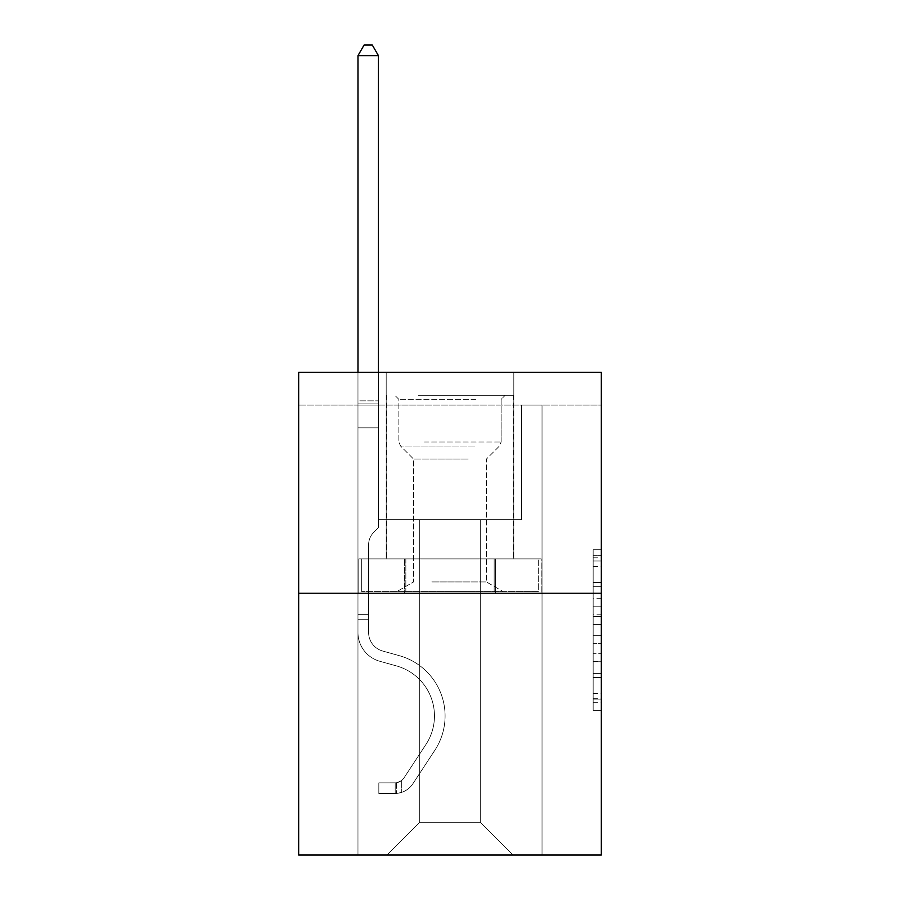 <?xml version="1.0" encoding="UTF-8"?>
<svg xmlns="http://www.w3.org/2000/svg" width="900" height="900" viewBox="0 0 900 900"><rect width="100%" height="100%" fill="white"/><g stroke="black" fill="none" stroke-linecap="round" stroke-linejoin="round"><path stroke-width="0.67" stroke-dasharray="4.5 3.38" d="M593.156 598.736L593.156 624.42L601.335 624.42L601.335 702.315L601.335 557.786L601.335 624.42L593.156 624.42L593.156 555.368L593.156 710.336L593.156 549.754L593.156 699.097L601.335 699.097L593.156 699.097L601.335 699.097L593.156 699.097L593.156 673.403L593.156 710.336L601.335 710.336L601.335 549.754L601.335 698.692L601.335 635.67L593.156 635.67L601.335 635.67L601.335 673.403L601.335 560.993L593.156 560.993L601.335 560.993L601.335 710.336L601.335 557.786L601.335 710.336L593.156 710.336L593.156 549.754L601.335 549.754L601.335 557.786L601.335 549.754L601.335 557.786L601.335 549.754L601.335 555.368L601.335 549.754L593.156 549.754L593.156 560.993L601.335 560.993L593.156 560.993L593.156 598.736L601.335 598.736M513.81 372.375L513.81 558.877L386.19 558.877L513.81 558.877L386.19 558.877L513.81 558.877L513.81 372.375L386.19 372.375L386.19 558.877L386.19 372.375L513.81 372.375M601.335 614.79L601.335 606.758L601.335 614.79L593.156 614.79L593.156 582.469L593.156 677.621L593.156 653.738L601.335 653.738L593.156 653.738L593.156 710.336L601.335 710.336L593.156 710.336L601.335 710.336L593.156 710.336L593.156 549.754L601.335 549.754L593.156 549.754L601.335 549.754L593.156 549.754L593.156 614.79L601.335 614.79M601.335 405.09L601.335 372.375L298.665 372.375L601.335 372.375L601.335 855L298.665 855L298.665 593.235L601.335 593.235L298.665 593.235L298.665 372.375L601.335 372.375L601.335 405.09L298.665 405.09L601.335 405.09M512.989 855L542.025 855L542.025 405.09L521.572 405.09L521.572 519.615L480.262 519.615L480.262 822.274L512.989 855L542.025 855L542.025 405.09L521.572 405.09L521.572 519.615L480.262 519.615L480.262 822.274L419.738 822.274L419.738 519.615L419.738 822.274L419.738 519.615L419.738 822.274L419.738 519.615L480.262 519.615L480.262 822.274L512.989 855L542.025 855L542.025 405.09L521.572 405.09L521.572 519.615L480.262 519.615L480.262 822.274L512.989 855L542.025 855L542.025 405.09L521.572 405.09L521.572 519.615L480.262 519.615L480.262 822.274L512.989 855L542.025 855L542.025 405.09L521.572 405.09L521.572 519.615L480.262 519.615L480.262 822.274L512.989 855L542.025 855L542.025 405.09L521.572 405.09L521.572 519.615L480.262 519.615L480.262 822.274L512.989 855L542.025 855L542.025 405.09L521.572 405.09L521.572 519.615L480.262 519.615L480.262 822.274L512.989 855L542.025 855L542.025 405.09L521.572 405.09L521.572 519.615L480.262 519.615L480.262 822.274L512.989 855L542.025 855L542.025 405.09L521.572 405.09L521.572 519.615L480.262 519.615L480.262 822.274L512.989 855L542.025 855L542.025 405.09L521.572 405.09L521.572 519.615L480.262 519.615L480.262 822.274L512.989 855L542.025 855L542.025 405.09L521.572 405.09L521.572 519.615L480.262 519.615L480.262 822.274L512.989 855L387.011 855L542.025 855L542.025 405.09L521.572 405.09L521.572 519.615L480.262 519.615L480.262 822.274L512.989 855L480.262 822.274L480.262 519.615L378.428 519.615L378.428 405.09L357.975 405.09L357.975 855L387.011 855L419.738 822.274L419.738 519.615L378.428 519.615L378.428 405.09L357.975 405.09L357.975 855L387.011 855L419.738 822.274L419.738 519.615L378.428 519.615L378.428 405.09L357.975 405.09L357.975 855L387.011 855L419.738 822.274L419.738 519.615L378.428 519.615L378.428 405.09L357.975 405.09L357.975 855L387.011 855L419.738 822.274L419.738 519.615L378.428 519.615L378.428 405.09L357.975 405.09L357.975 855L387.011 855L419.738 822.274L419.738 519.615L378.428 519.615L378.428 405.09L357.975 405.09L357.975 855L387.011 855L419.738 822.274L419.738 519.615L378.428 519.615L378.428 405.09L357.975 405.09L357.975 855L387.011 855L419.738 822.274L419.738 519.615L378.428 519.615L378.428 405.09L357.975 405.09L357.975 855L387.011 855L419.738 822.274L419.738 519.615L378.428 519.615L378.428 405.09L357.975 405.09L357.975 855L387.011 855L419.738 822.274L480.262 822.274L512.989 855M357.975 855L387.011 855L419.738 822.274L419.738 519.615L378.428 519.615L378.428 405.09L357.975 405.09L357.975 855L387.011 855L419.738 822.274L387.011 855L419.738 822.274L387.011 855L357.975 855L357.975 405.09L357.975 855M378.428 405.09L357.975 405.09L378.428 405.09L378.428 519.615L378.428 405.09M298.665 405.09L298.665 372.375L298.665 405.09M419.738 519.615L378.428 519.615L419.738 519.615M404.426 593.235L541.148 593.235L358.853 593.235L404.426 593.235L404.426 558.877L358.853 558.877L541.148 558.877L404.426 558.877L404.426 593.235L404.426 558.877L495.574 558.877L495.574 593.235L541.148 593.235L495.574 593.235L495.574 558.877L541.148 558.877L541.148 593.235L541.148 558.877L358.853 558.877L358.853 593.235L358.853 558.877L404.426 558.877L404.426 593.235M298.665 593.235L601.335 593.235M593.156 624.42L601.335 624.42L593.156 624.42M593.156 555.368L593.156 549.754L593.156 555.368L601.335 555.368L593.156 555.368M593.156 677.216L593.156 643.691L593.156 677.216L601.335 677.216L593.156 677.216M593.156 643.691L593.156 635.67L601.335 635.67L593.156 635.67L593.156 643.691L601.335 643.691L593.156 643.691M593.156 582.469L593.156 560.993L593.156 582.469L601.335 582.469L593.156 582.469M593.156 549.754L601.335 549.754L593.156 549.754L593.156 557.786L593.156 549.754L601.335 549.754M593.156 710.336L601.335 710.336L593.156 710.336L593.156 702.315L593.156 710.336M495.574 558.877L495.574 593.235L495.574 558.877M357.975 619.245L357.975 55.631L357.975 427.826L357.975 55.631L378.428 55.631L378.428 400.838L378.428 55.631L357.975 55.631L364.106 45L372.285 45L364.106 45L357.975 55.631L357.975 427.826L357.975 55.631L378.428 55.631L372.285 45L378.428 55.631L378.428 427.826L357.975 427.826L357.975 403.886L357.975 427.826L378.428 427.826L378.428 527.625L373.815 532.238A17.775 17.775 0 0 0 368.606 544.804A17.775 17.775 0 0 1 373.815 532.238L378.428 527.625L378.428 55.631L357.975 55.631L364.106 45L372.285 45L364.106 45L357.975 55.631L357.975 403.886L357.975 55.631L378.428 55.631L372.285 45L378.428 55.631L378.428 427.826L357.975 427.826L357.975 632.509A29.857 29.857 0 0 0 379.811 661.275A29.857 29.857 0 0 1 357.975 632.509L357.975 427.826L378.428 427.826L378.428 527.625L373.815 532.238A17.775 17.775 0 0 0 368.606 544.804A17.775 17.775 0 0 1 373.815 532.238L378.428 527.625L378.428 55.631L357.975 55.631L364.106 45L372.285 45L364.106 45L357.975 55.631L357.975 632.509A29.857 29.857 0 0 0 379.811 661.275A29.857 29.857 0 0 1 357.975 632.509L357.975 427.826L378.428 427.826L378.428 527.625L373.815 532.238A17.775 17.775 0 0 0 368.606 544.804A17.775 17.775 0 0 1 373.815 532.238L378.428 527.625L378.428 427.826L357.975 427.826L357.975 632.509A29.857 29.857 0 0 0 379.811 661.275A29.857 29.857 0 0 1 357.975 632.509L357.975 427.826L378.428 427.826L378.428 403.886L378.428 527.625L373.815 532.238A17.775 17.775 0 0 0 368.606 544.804A17.775 17.775 0 0 1 373.815 532.238L378.428 527.625L378.428 427.826L357.975 427.826L357.975 632.509A29.857 29.857 0 0 0 379.811 661.275L396.461 665.91L379.811 661.275A29.857 29.857 0 0 1 357.975 632.509L357.975 427.826L378.428 427.826L378.428 400.838L378.428 527.625L373.815 532.238A17.775 17.775 0 0 0 368.606 544.804A17.775 17.775 0 0 1 373.815 532.238L378.428 527.625L378.428 427.826L357.975 427.826L357.975 632.509A29.857 29.857 0 0 0 379.811 661.275A29.857 29.857 0 0 1 357.975 632.509L357.975 427.826L378.428 427.826L378.428 55.631L372.285 45L378.428 55.631L378.428 527.625L373.815 532.238A17.775 17.775 0 0 0 368.606 544.804A17.775 17.775 0 0 1 373.815 532.238L378.428 527.625L378.428 427.826L357.975 427.826L357.975 632.509L357.975 619.245L368.606 619.245L368.606 614.34L357.975 614.34L368.606 614.34L368.606 632.509L368.606 544.804L368.606 632.509A19.226 19.226 0 0 0 382.669 651.026A19.226 19.226 0 0 1 368.606 632.509L368.606 544.804L368.606 632.509L368.606 614.34L357.975 614.34L368.606 614.34L368.606 632.509A19.226 19.226 0 0 0 382.669 651.026A19.226 19.226 0 0 1 368.606 632.509L368.606 544.804L368.606 632.509A19.226 19.226 0 0 0 382.669 651.026A19.226 19.226 0 0 1 368.606 632.509L368.606 544.804L368.606 632.509L368.606 614.34L357.975 614.34L368.606 614.34L368.606 632.509A19.226 19.226 0 0 0 382.669 651.026L399.319 655.673L382.669 651.026A19.226 19.226 0 0 1 368.606 632.509L368.606 544.804L368.606 632.509A19.226 19.226 0 0 0 382.669 651.026A19.226 19.226 0 0 1 368.606 632.509L368.606 544.804L368.606 632.509L368.606 619.245L357.975 619.245M395.19 793.485A21.679 21.679 0 0 0 412.909 783.697L434.835 750.274A62.584 62.584 0 0 0 399.319 655.673L382.669 651.026A19.226 19.226 0 0 1 368.606 632.509A19.226 19.226 0 0 0 382.669 651.026L399.319 655.673L382.669 651.026A19.226 19.226 0 0 1 368.606 632.509A19.226 19.226 0 0 0 382.669 651.026A19.226 19.226 0 0 1 368.606 632.509A19.226 19.226 0 0 0 382.669 651.026L399.319 655.673A62.584 62.584 0 0 1 434.835 750.274A62.584 62.584 0 0 0 399.319 655.673L382.669 651.026A19.226 19.226 0 0 1 368.606 632.509A19.226 19.226 0 0 0 382.669 651.026L399.319 655.673L382.669 651.026A19.226 19.226 0 0 1 368.606 632.509A19.226 19.226 0 0 0 382.669 651.026A19.226 19.226 0 0 1 368.606 632.509A19.226 19.226 0 0 0 382.669 651.026L399.319 655.673L382.669 651.026A19.226 19.226 0 0 1 368.606 632.509A19.226 19.226 0 0 0 382.669 651.026L399.319 655.673A62.584 62.584 0 0 1 434.835 750.274A62.584 62.584 0 0 0 399.319 655.673L382.669 651.026L399.319 655.673A62.584 62.584 0 0 1 434.835 750.274L412.909 783.697L434.835 750.274A62.584 62.584 0 0 0 399.319 655.673L382.669 651.026L399.319 655.673A62.584 62.584 0 0 1 434.835 750.274A62.584 62.584 0 0 0 399.319 655.673L382.669 651.026L399.319 655.673A62.584 62.584 0 0 1 434.835 750.274A62.584 62.584 0 0 0 399.319 655.673L382.669 651.026L399.319 655.673A62.584 62.584 0 0 1 434.835 750.274L412.909 783.697L434.835 750.274A62.584 62.584 0 0 0 399.319 655.673A62.584 62.584 0 0 1 434.835 750.274A62.584 62.584 0 0 0 399.319 655.673A62.584 62.584 0 0 1 434.835 750.274L412.909 783.697A21.679 21.679 0 0 1 401.332 792.472A21.679 21.679 0 0 0 412.909 783.697L434.835 750.274A62.584 62.584 0 0 0 399.319 655.673A62.584 62.584 0 0 1 434.835 750.274L412.909 783.697L434.835 750.274A62.584 62.584 0 0 0 399.319 655.673A62.584 62.584 0 0 1 434.835 750.274A62.584 62.584 0 0 0 399.319 655.673A62.584 62.584 0 0 1 434.835 750.274L412.909 783.697L434.835 750.274A62.584 62.584 0 0 0 399.319 655.673A62.584 62.584 0 0 1 434.835 750.274L412.909 783.697A21.679 21.679 0 0 1 401.332 792.472C395.021 793.811 395.021 793.811 401.332 792.472C395.021 793.811 395.021 793.811 401.332 792.472A21.679 21.679 0 0 0 412.909 783.697L434.835 750.274L412.909 783.697A21.679 21.679 0 0 1 401.332 792.472C395.021 793.811 395.021 793.811 401.332 792.472C395.021 793.811 395.021 793.811 401.332 792.472A21.679 21.679 0 0 0 412.909 783.697L434.835 750.274L412.909 783.697A21.679 21.679 0 0 1 401.332 792.472C395.021 793.811 395.021 793.811 401.332 792.472C395.021 793.811 395.021 793.811 401.332 792.472A21.679 21.679 0 0 0 412.909 783.697L434.835 750.274L412.909 783.697A21.679 21.679 0 0 1 401.332 792.472C395.021 793.811 395.021 793.811 401.332 792.472C395.021 793.811 395.021 793.811 401.332 792.472A21.679 21.679 0 0 0 412.909 783.697L434.835 750.274L412.909 783.697A21.679 21.679 0 0 1 401.332 792.472C395.021 793.811 395.021 793.811 401.332 792.472C395.021 793.811 395.021 793.811 401.332 792.472A21.679 21.679 0 0 0 412.909 783.697A21.679 21.679 0 0 1 395.19 793.485L395.19 782.842A11.047 11.047 0 0 0 404.021 777.87L425.947 744.446A51.941 51.941 0 0 0 396.461 665.91L379.811 661.275A29.857 29.857 0 0 1 357.975 632.509A29.857 29.857 0 0 0 379.811 661.275L396.461 665.91A51.941 51.941 0 0 1 425.947 744.446A51.941 51.941 0 0 0 396.461 665.91L379.811 661.275A29.857 29.857 0 0 1 357.975 632.509A29.857 29.857 0 0 0 379.811 661.275A29.857 29.857 0 0 1 357.975 632.509A29.857 29.857 0 0 0 379.811 661.275L396.461 665.91L379.811 661.275A29.857 29.857 0 0 1 357.975 632.509A29.857 29.857 0 0 0 379.811 661.275L396.461 665.91L379.811 661.275A29.857 29.857 0 0 1 357.975 632.509A29.857 29.857 0 0 0 379.811 661.275A29.857 29.857 0 0 1 357.975 632.509A29.857 29.857 0 0 0 379.811 661.275L396.461 665.91A51.941 51.941 0 0 1 425.947 744.446A51.941 51.941 0 0 0 396.461 665.91L379.811 661.275A29.857 29.857 0 0 1 357.975 632.509A29.857 29.857 0 0 0 379.811 661.275L396.461 665.91A51.941 51.941 0 0 1 425.947 744.446L404.021 777.87L425.947 744.446A51.941 51.941 0 0 0 396.461 665.91L379.811 661.275L396.461 665.91A51.941 51.941 0 0 1 425.947 744.446A51.941 51.941 0 0 0 396.461 665.91L379.811 661.275L396.461 665.91A51.941 51.941 0 0 1 425.947 744.446A51.941 51.941 0 0 0 396.461 665.91L379.811 661.275L396.461 665.91A51.941 51.941 0 0 1 425.947 744.446L404.021 777.87L425.947 744.446A51.941 51.941 0 0 0 396.461 665.91A51.941 51.941 0 0 1 425.947 744.446A51.941 51.941 0 0 0 396.461 665.91A51.941 51.941 0 0 1 425.947 744.446L404.021 777.87A11.047 11.047 0 0 1 401.332 780.705C395.134 783.551 395.134 783.551 401.332 780.705C395.134 783.551 395.134 783.551 401.332 780.705A11.047 11.047 0 0 0 404.021 777.87L425.947 744.446A51.941 51.941 0 0 0 396.461 665.91A51.941 51.941 0 0 1 425.947 744.446L404.021 777.87L425.947 744.446A51.941 51.941 0 0 0 396.461 665.91A51.941 51.941 0 0 1 425.947 744.446A51.941 51.941 0 0 0 396.461 665.91A51.941 51.941 0 0 1 425.947 744.446L404.021 777.87L425.947 744.446A51.941 51.941 0 0 0 396.461 665.91A51.941 51.941 0 0 1 425.947 744.446L404.021 777.87A11.047 11.047 0 0 1 401.332 780.705C395.134 783.551 395.134 783.551 401.332 780.705C395.134 783.551 395.134 783.551 401.332 780.705A11.047 11.047 0 0 0 404.021 777.87L425.947 744.446L404.021 777.87A11.047 11.047 0 0 1 401.332 780.705C395.134 783.551 395.134 783.551 401.332 780.705C395.134 783.551 395.134 783.551 401.332 780.705A11.047 11.047 0 0 0 404.021 777.87L425.947 744.446L404.021 777.87A11.047 11.047 0 0 1 401.332 780.705C395.134 783.551 395.134 783.551 401.332 780.705C395.134 783.551 395.134 783.551 401.332 780.705A11.047 11.047 0 0 0 404.021 777.87L425.947 744.446L404.021 777.87A11.047 11.047 0 0 1 401.332 780.705C395.134 783.551 395.134 783.551 401.332 780.705C395.134 783.551 395.134 783.551 401.332 780.705A11.047 11.047 0 0 0 404.021 777.87L425.947 744.446L404.021 777.87A11.047 11.047 0 0 1 401.332 780.705C395.134 783.551 395.134 783.551 401.332 780.705C395.134 783.551 395.134 783.551 401.332 780.705A11.047 11.047 0 0 0 404.021 777.87A11.047 11.047 0 0 1 395.19 782.842L395.19 793.485L378.832 793.485L395.19 793.485A21.679 21.679 0 0 0 412.909 783.697A21.679 21.679 0 0 1 395.19 793.485L395.19 782.842L378.832 782.854L395.19 782.842A11.047 11.047 0 0 0 404.021 777.87A11.047 11.047 0 0 1 395.19 782.842L395.19 793.485L378.832 793.485L378.832 782.854L378.832 793.485L395.19 793.485A21.679 21.679 0 0 0 412.909 783.697A21.679 21.679 0 0 1 395.19 793.485L395.19 782.842L378.832 782.854L395.19 782.842A11.047 11.047 0 0 0 404.021 777.87A11.047 11.047 0 0 1 395.19 782.842L395.19 793.485L378.832 793.485L378.832 782.854L378.832 793.485L395.19 793.485A21.679 21.679 0 0 0 412.909 783.697A21.679 21.679 0 0 1 395.19 793.485L395.19 782.842L378.832 782.854L395.19 782.842A11.047 11.047 0 0 0 404.021 777.87A11.047 11.047 0 0 1 395.19 782.842L395.19 793.485L378.832 793.485L378.832 782.854L378.832 793.485L395.19 793.485A21.679 21.679 0 0 0 412.909 783.697A21.679 21.679 0 0 1 395.19 793.485L395.19 782.842L378.832 782.854L395.19 782.842A11.047 11.047 0 0 0 404.021 777.87A11.047 11.047 0 0 1 395.19 782.842L395.19 793.485L378.832 793.485L378.832 782.854L378.832 793.485L395.19 793.485A21.679 21.679 0 0 0 412.909 783.697A21.679 21.679 0 0 1 395.19 793.485L395.19 782.842L378.832 782.854L395.19 782.842A11.047 11.047 0 0 0 404.021 777.87A11.047 11.047 0 0 1 395.19 782.842L395.19 793.485L378.832 793.485L378.832 782.854L378.832 793.485L395.19 793.485M422.392 395.28L505.215 395.28L422.392 395.28M475.56 399.364L398.869 399.364L475.56 399.364M423.416 591.604L503.168 591.604L423.416 591.604M431.798 581.918L486.405 581.918L431.798 581.918M468.202 459.079L413.595 459.079L468.202 459.079M418.298 395.28L513.394 395.28L418.298 395.28M418.298 558.877L513.394 558.877L418.298 558.877M538.312 558.877L361.688 558.877L538.312 558.877L538.312 591.604L361.688 591.604L538.312 591.604L361.688 591.604L538.312 591.604L538.312 558.877L494.156 558.877L494.156 591.604L494.156 558.877L405.844 558.877L405.844 591.604L405.844 558.877L361.688 558.877L361.688 591.604L361.688 558.877L538.312 558.877M494.156 558.877L494.156 591.604L494.156 558.877M405.844 558.877L405.844 591.604L405.844 558.877M357.975 372.375L357.975 55.631L378.428 55.631L357.975 55.631L364.106 45L372.285 45L364.106 45L357.975 55.631L357.975 400.838L357.975 55.631L378.428 55.631L372.285 45L378.428 55.631L378.428 400.838L378.428 55.631L357.975 55.631L364.106 45L372.285 45L364.106 45L357.975 55.631L378.428 55.631L372.285 45L378.428 55.631L378.428 372.375M378.832 782.854L394.785 782.854L378.832 782.854L378.832 793.485L378.832 782.854M357.975 400.838L357.975 403.886L357.975 400.838L378.428 400.838L357.975 400.838M401.332 792.472C395.021 793.811 395.021 793.811 401.332 792.472C395.021 793.811 395.021 793.811 401.332 792.472L401.332 780.705L401.332 792.472M378.428 55.631L372.285 45L364.106 45L357.975 55.631M593.156 673.403L601.335 673.403L593.156 673.403M593.156 661.365L601.335 661.365M593.156 586.688L601.335 586.688L593.156 586.688M593.156 557.786L601.335 557.786M593.156 702.315L601.335 702.315M593.156 693.472L601.335 693.472M593.156 566.618L601.335 566.618M593.156 616.399L601.335 616.399L593.156 616.399M593.156 661.759L601.335 661.759L593.156 661.759M593.156 677.621L601.335 677.621L593.156 677.621M593.156 606.758L601.335 606.758L593.156 606.758M357.975 403.886L378.428 403.886L357.975 403.886M424.44 441.979L501.131 441.979L424.44 441.979M474.728 446.029L400.556 446.029L474.728 446.029M593.156 698.692L601.335 698.692M593.156 699.097L601.335 699.097M593.156 560.993L601.335 560.993M396.416 782.73L396.416 793.429L396.416 782.73M398.869 399.364L394.785 395.28L398.869 399.364L398.869 441.979L400.556 446.029L413.595 459.079L413.595 581.918L396.832 591.604L413.595 581.918L413.595 459.079L400.556 446.029L398.869 441.979L398.869 399.364M513.394 395.28L513.394 558.877L513.394 395.28M386.606 395.28L386.606 558.877L386.606 395.28M501.131 441.979L501.131 399.364L505.215 395.28L501.131 399.364L501.131 441.979L499.444 446.029L486.405 459.079L486.405 581.918L503.168 591.604L486.405 581.918L486.405 459.079L499.444 446.029L501.131 441.979"/><path stroke-width="1.35" d="M601.335 593.235L601.335 372.375L298.665 372.375L298.665 855L601.335 855L601.335 593.235L298.665 593.235M378.428 372.375L378.428 55.631L357.975 55.631L357.975 372.375M357.975 55.631L364.106 45L372.285 45L378.428 55.631"/></g></svg>

